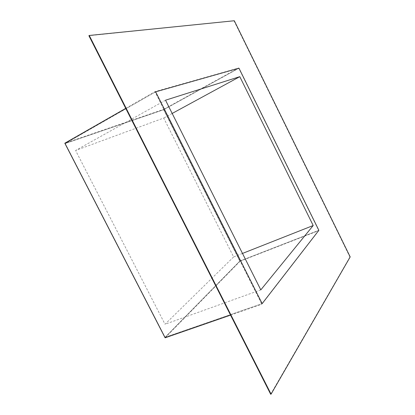 <?xml version="1.0" encoding="UTF-8"?>
<svg xmlns="http://www.w3.org/2000/svg" width="415" height="415" viewBox="0 0 415 415"><rect width="100%" height="100%" fill="white"/><g stroke="black" fill="none" stroke-linecap="round" stroke-linejoin="round"><path stroke-width="0.31" stroke-dasharray="2.08 1.56" d="M234.293 20.75L88.898 35.706M65.233 143.497L155.651 91.819L65.233 143.497L165.108 337.281L239.797 261.087L163.655 109.71L65.233 143.497L165.108 337.281L262.156 303.609L165.108 337.281L239.797 261.087L318.855 230.32L239.797 261.087L163.655 109.71L238.967 68.184L163.655 109.71L65.233 143.497M165.113 337.81L240.041 261.248L163.65 109.378L64.813 143.211M125.735 108.362L154.909 91.674L261.844 304.288L318.787 230.621L238.656 68.003L154.909 91.674M163.65 109.378L238.656 68.003M350.187 256.911L349.912 257.01L234.034 20.906M240.041 261.248L318.787 230.621M270.673 394.25L349.912 257.01M230.558 315.13L261.844 304.288M242.49 253.43L233.624 256.932L163.707 118.052L75.587 150.474L165.025 324.245L233.624 256.932M260.802 289.888L165.025 324.245M172.178 113.445L163.707 118.052M165.528 100.202L75.587 150.474"/><path stroke-width="0.62" d="M89.251 35.472L88.898 35.706L270.673 394.25L271.073 394.141L350.187 256.911L234.293 20.75L89.251 35.472L271.073 394.141M238.967 68.184L155.651 91.819L262.156 303.609L318.855 230.32L238.967 68.184L155.651 91.819L262.156 303.609L318.855 230.32L238.967 68.184M230.558 315.13L165.113 337.81L64.813 143.211L125.735 108.362M313.201 225.521L239.803 76.666L165.528 100.202L260.802 289.888L313.201 225.521L242.49 253.43M239.803 76.666L172.178 113.445"/></g></svg>
